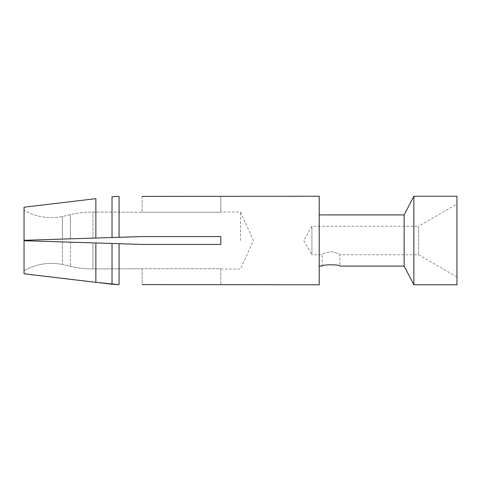 <?xml version="1.0" encoding="UTF-8"?>
<svg xmlns="http://www.w3.org/2000/svg" width="481" height="481" viewBox="0 0 481 481"><rect width="100%" height="100%" fill="white"/><g stroke="black" fill="none" stroke-linecap="round" stroke-linejoin="round"><path stroke-width="0.36" stroke-dasharray="2.4 1.8" d="M456.95 196.224L456.95 284.776M413.864 284.776L413.864 196.224M404.148 266.083L404.148 214.917M319.21 240.5L319.21 266.083L319.21 240.5M319.21 284.776L319.21 196.224M220.821 284.776L142.111 284.596L142.111 268.759A27954.746 27940.743 89.9 0 1 92.965 268.933C85.347 268.951 77.826 268.091 70.412 266.36L62.374 264.478C48.858 261.88 36.081 263.949 24.05 270.677C36.081 263.949 48.858 261.88 62.374 264.478L70.412 266.36C77.826 268.091 85.347 268.951 92.965 268.933A27954.746 27940.743 89.9 0 0 142.111 268.759L220.821 268.759L220.821 284.596L220.821 268.759L142.111 268.759L142.111 284.596M142.111 244.438L220.821 244.438L142.111 244.438L220.821 244.438L220.821 236.562L220.821 244.438L220.821 236.562L142.111 236.562M142.111 196.404L142.111 212.241A27954.746 27940.743 90.1 0 0 92.965 212.067C85.347 212.055 77.832 212.915 70.412 214.646L62.374 216.522C48.858 219.12 36.081 217.051 24.05 210.323C36.081 217.051 48.858 219.12 62.374 216.522L70.412 214.64C77.832 212.915 85.347 212.055 92.965 212.073A27954.746 27940.743 90.1 0 1 142.111 212.241L142.111 196.404L220.821 196.224M95.869 282.341L95.869 242.971L24.05 240.698L92.965 242.881L92.965 268.933L92.965 242.881M95.869 242.971L119.084 243.705L119.084 284.644M70.412 242.165L70.412 266.36L70.412 242.165L24.05 240.698L24.05 273.791M119.084 196.356L119.084 237.295L95.869 238.029L95.869 198.659M24.05 207.209L24.05 240.302L24.05 207.209L24.05 240.302L95.869 238.029M220.821 196.404L220.821 212.241L142.111 212.241L220.821 212.241L220.821 196.404M62.374 241.913L62.374 264.478L62.374 241.913M62.374 239.087L24.05 240.302L62.374 239.087L62.374 216.522L62.374 239.087L70.412 238.835L62.374 239.087M92.965 238.119L92.965 212.067L92.965 238.119L70.412 238.835L70.412 214.64L70.412 238.835M240.5 240.5L240.5 211.971L240.5 240.5M456.95 204.094L456.95 276.906L456.95 204.094L418.608 226.232L418.608 254.768L418.608 226.232L311.928 226.232L303.691 240.5L311.928 254.768L311.928 226.232L311.928 254.768L322.162 254.768C322.697 253.83 325.643 252.808 331.018 251.683C336.387 252.808 339.339 253.83 339.869 254.768C339.339 253.83 336.387 252.808 331.018 251.683C325.643 252.808 322.697 253.83 322.162 254.768L322.162 266.083M112.025 284.241L112.025 243.482M112.025 237.518L112.025 196.759M220.821 269.029L240.5 269.029L253.403 240.5L240.5 211.971L220.821 211.971M456.95 276.906L418.608 254.768L339.869 254.768L339.869 266.083"/><path stroke-width="0.72" d="M456.95 240.5L456.95 196.224L413.864 196.224L413.864 284.776L456.95 284.776L456.95 240.5M319.21 214.917L404.148 214.917L404.148 266.083L413.864 284.776M322.162 266.083C321.615 264.376 340.416 264.376 339.869 266.083C340.416 264.376 321.615 264.376 322.162 266.083L319.21 266.083M142.111 196.404L319.21 196.224L319.21 284.776L142.111 284.596M70.412 238.835L92.965 238.119A27954.746 1.774 178.2 0 0 142.111 236.562L119.084 237.295L142.111 236.562L220.821 236.562L220.821 244.438L142.111 244.438L119.084 243.705L142.111 244.438A27954.746 1.774 1.8 0 0 93.801 242.905M70.412 242.165L92.965 242.881A27954.746 1.774 1.8 0 1 142.111 244.438M24.05 273.791L24.05 240.698L95.869 242.971L95.869 282.341L119.084 284.644L112.025 284.241L24.05 273.791L95.869 282.341M119.084 284.644L119.084 243.705L95.869 242.971M95.869 198.659L24.05 207.209L95.869 198.659L95.869 238.029L119.084 237.295L119.084 196.356L112.025 196.759L119.084 196.356M95.869 238.029L24.05 240.302L24.05 207.209M142.111 236.562A27954.746 1.774 178.2 0 1 92.965 238.119M112.025 243.482L112.025 284.241M112.025 196.759L112.025 237.518M404.148 214.917L413.864 196.224M339.869 266.083L404.148 266.083"/></g></svg>
